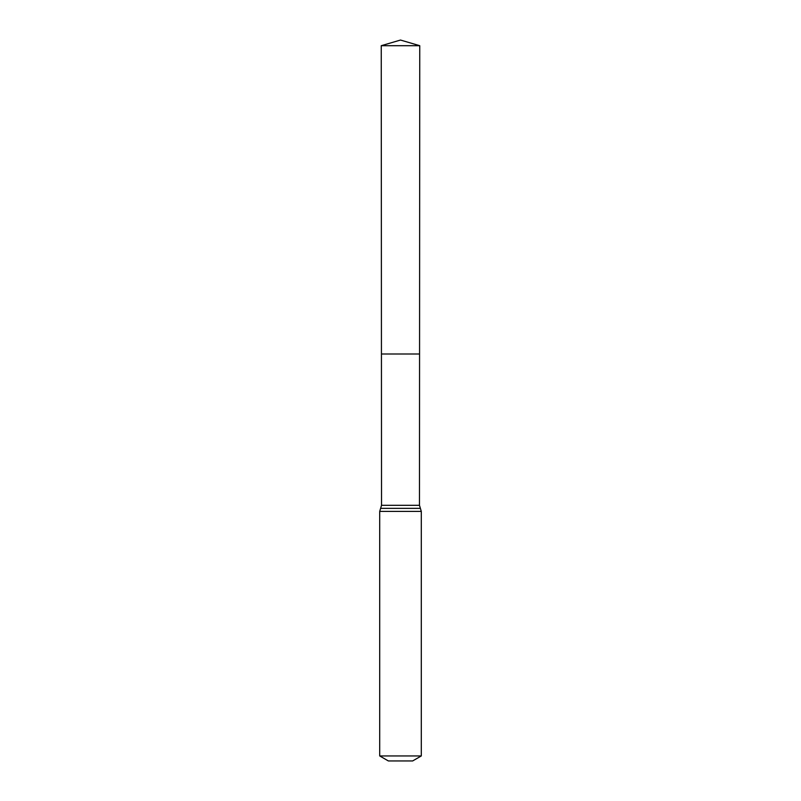 <?xml version="1.0" encoding="UTF-8"?>
<svg xmlns="http://www.w3.org/2000/svg" width="801" height="801" viewBox="0 0 801 801"><rect width="100%" height="100%" fill="white"/><g stroke="black" fill="none" stroke-linecap="round" stroke-linejoin="round"><path stroke-width="1.2" d="M379.704 755.944L421.296 755.944L412.635 760.95L388.365 760.95L379.704 755.944L379.704 511.408L381.526 505.311L419.474 505.311L419.754 45.697L381.246 45.697L400.5 40.05L419.754 45.697M381.526 505.311L381.436 353.992L419.564 353.992L381.436 353.992L381.246 45.697M421.296 755.944L421.296 511.408L419.474 505.311M400.5 353.992L419.564 353.992L419.754 45.697L400.5 40.05M379.704 511.408L421.296 511.408M380.615 508.355L420.385 508.355"/></g></svg>
